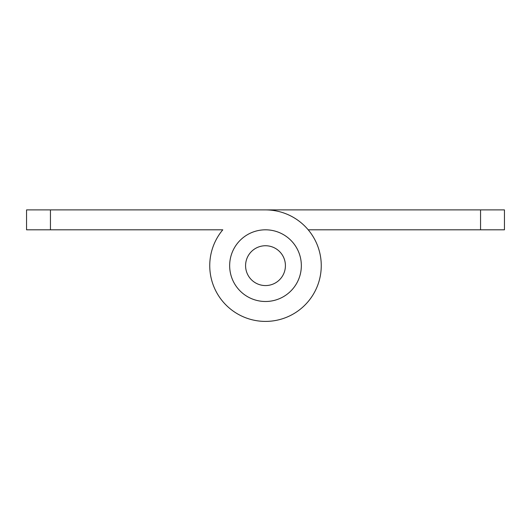 <?xml version="1.0" encoding="UTF-8"?>
<svg xmlns="http://www.w3.org/2000/svg" width="531" height="531" viewBox="0 0 531 531"><rect width="100%" height="100%" fill="white"/><g stroke="black" fill="none" stroke-linecap="round" stroke-linejoin="round"><path stroke-width="0.8" d="M308.206 229.81L480.555 229.81L480.555 209.898L265.5 209.898A55.755 55.755 0 0 1 319.755 278.51A55.755 55.755 0 0 1 240.477 315.474A55.755 55.755 0 0 1 222.794 229.81L26.55 229.81L26.55 209.898L265.5 209.898M480.555 209.898L504.45 209.898L504.45 229.81L480.555 229.81M276.392 248.986A19.912 19.912 0 0 0 248.827 254.761A19.912 19.912 0 0 0 254.608 282.326A19.912 19.912 0 0 0 282.173 276.545A19.912 19.912 0 0 0 276.392 248.986M265.5 229.81A35.842 35.842 0 0 1 301.342 265.653A35.842 35.842 0 0 1 265.5 301.495A35.842 35.842 0 0 1 229.657 265.653A35.842 35.842 0 0 1 265.5 229.81M50.445 209.898L50.445 229.81"/></g></svg>
